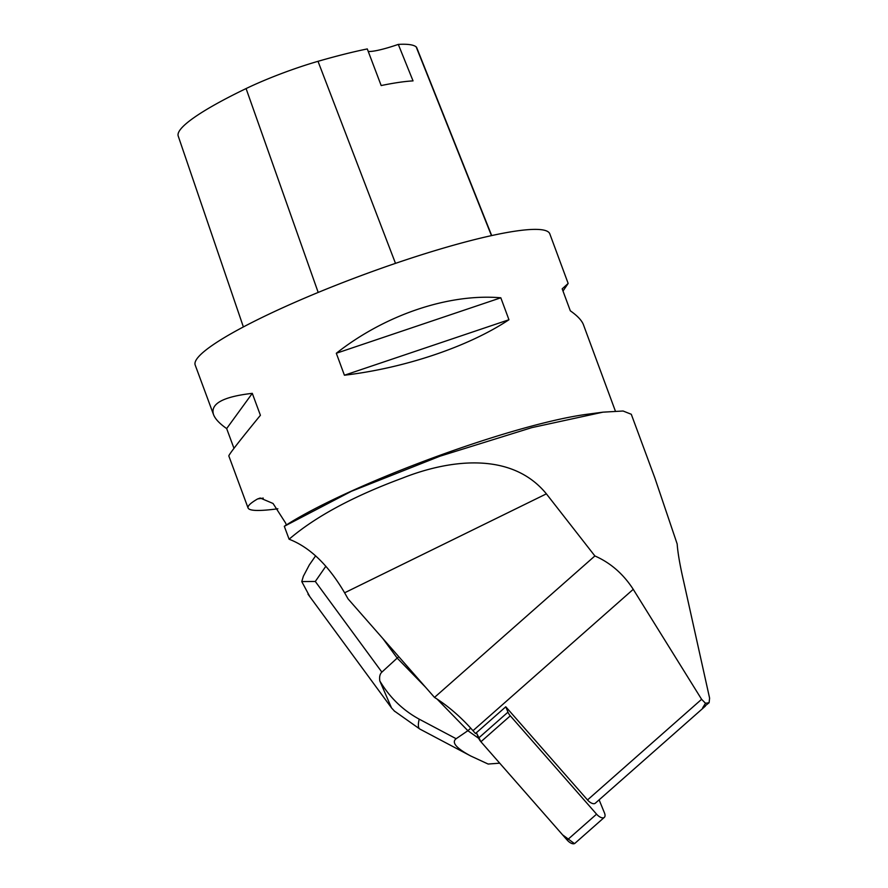 <?xml version="1.0" encoding="UTF-8"?>
<svg xmlns="http://www.w3.org/2000/svg" width="888" height="888" viewBox="0 0 888 888"><rect width="100%" height="100%" fill="white"/><g stroke="black" fill="none" stroke-linecap="round" stroke-linejoin="round"><path stroke-width="1.33" d="M277.866 508.78C259.352 511.255 249.428 511 248.085 508.025C247.408 506.038 250.583 503.008 257.609 498.934L260.228 498.035L273.049 503.474L285.614 523.043L286.336 524.975L284.315 526.295L289.1 539.216C309.834 547.219 328.338 565.079 344.611 592.795L348.074 598.9L434.498 697.413A96.415 47.486 48.6 0 1 472.982 730.691L475.469 733.532L505.783 706.793L507.969 712.154A7.504 3.696 48.6 0 0 510.3 715.828L596.57 814.163A7.504 3.696 48.6 0 0 604.328 817.371A7.504 3.696 48.6 0 0 604.495 813.008L599.123 799.844M604.328 817.371L574.947 843.289A7.504 3.696 -131.4 0 1 567.177 840.081L480.919 741.746A7.504 3.696 -131.4 0 1 478.588 738.072L476.401 732.711L480.919 741.758L562.581 834.842L574.458 843.6M709.101 702.741L702.652 707.825L705.494 703.274L709.101 702.741L709.601 698.146L683.782 581.962C680.019 565.678 677.81 553.013 677.167 543.967L654.878 478.033L631.29 414.274L623.087 411.011L602.963 412.165L531.768 427.639L439.949 456.21L351.404 491.297L284.315 526.295M505.783 706.793L587.512 799.955A7.559 3.719 -131.4 0 0 595.326 803.196L705.383 706.115M472.982 730.691L633.244 589.332L701.609 699.311L705.494 703.274M286.336 524.975A189.055 26.307 -20.3 0 1 586.624 414.341L602.963 412.165M563.003 291.042L568.154 283.439L549.816 233.866A189.055 26.307 159.7 0 0 448.817 246.553A189.055 26.307 159.7 0 0 267.776 314.718A189.055 26.307 159.7 0 0 195.194 365.046L213.531 414.607C215.151 418.914 219.525 423.576 226.662 428.582L233.977 448.329M344.422 375.224C404.906 368.065 468.498 346.62 508.946 319.747L500.821 297.791C448.784 293.34 385.192 314.785 336.308 353.269L344.422 375.224L508.946 319.747M248.085 508.025L228.827 455.944C228.871 454.534 239.394 440.992 260.406 415.295L252.292 393.351C223.021 396.714 210.101 403.807 213.531 414.607M568.154 283.439L562.193 288.844L570.307 310.8C577.455 315.806 581.829 320.468 583.449 324.764L615.34 410.978M491.697 235.564L416.672 47.541A74.648 10.39 159.7 0 0 416.161 46.875A183.35 25.519 159.7 0 0 398.301 44.4L413.042 80.886A184.349 25.652 -20.3 0 0 381.174 85.548L367.288 48.929A183.35 25.519 159.7 0 0 318.015 61.316A74.648 10.39 159.7 0 0 246.087 88.567A183.35 25.519 159.7 0 0 178.222 136.064L243.379 326.939M368.22 51.393A37.807 5.261 159.7 0 0 398.301 44.4M336.308 353.269L500.821 297.791M226.662 428.582L252.292 393.351M289.1 539.216C315.373 516.705 353.124 496.348 402.364 478.144C447.563 460.151 510.933 450.416 546.386 493.85L594.882 555.955L434.498 697.413M633.244 589.332C623.298 573.948 610.511 562.826 594.882 555.955M437.096 699.078L467.876 730.702L470.74 728.182M425.563 687.234L397.191 658.086L398.768 656.687M309.823 596.658L301.765 581.573L315.307 581.474L381.873 672.116L397.191 658.086L382.828 638.516M478.71 738.361L467.876 730.702L456.132 738.716C451.315 742.39 456.188 748.151 470.751 755.999L488.134 764.046L499.711 763.169M381.873 672.116C379.909 673.937 379.22 676.878 379.82 680.963C389.721 697.502 402.852 710.234 419.203 719.158A30.248 7.481 117.9 0 0 419.802 729.026M301.765 581.573L303.352 576.268L309.301 564.957L315.617 555.833M394.794 711.455L391.553 707.958L379.82 680.963M510.3 715.828L480.919 741.746M567.177 840.081L596.57 814.163M478.588 738.072L507.969 712.154M701.609 699.311L587.512 799.955M246.087 88.567L318.193 292.43M416.161 46.875L491.464 235.62M318.015 61.316L395.493 263.359M263.27 498.101L257.609 498.934M344.611 592.795L546.386 493.85M325.852 566.244L315.307 581.474M419.203 719.158L456.132 738.716M391.564 707.958L307.981 594.161M394.106 710.833L419.835 729.048L470.751 755.999"/></g></svg>

